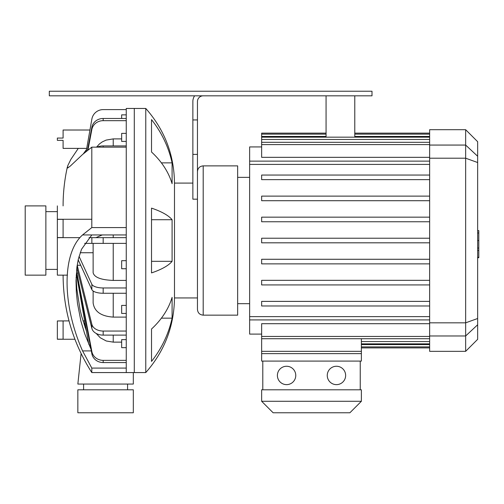 <?xml version="1.0" encoding="UTF-8"?>
<svg xmlns="http://www.w3.org/2000/svg" width="504" height="504" viewBox="0 0 504 504"><rect width="100%" height="100%" fill="white"/><g stroke="black" fill="none" stroke-linecap="round" stroke-linejoin="round"><path stroke-width="0.76" d="M76.104 277.307L76.822 288.811L80.004 309.412L81.579 315.958L86.493 331.342M90.991 349.215L84.609 333.535L80.911 321.13L77.471 303.345L76.331 291.917L76.022 280.797L76.917 267.082L78.359 259.012L81.528 249.278L91.804 234.94L82.568 234.94C61.885 253.254 61.923 304.359 82.568 350.904L91.804 368.077L126.258 368.077L126.258 372.576L126.258 108.455L134.291 108.455L134.291 240.515L134.291 108.455L145.776 108.455L145.776 372.576C164.543 351.231 174.113 326.353 174.485 297.933L197.455 297.933M83.374 153.777L86.531 149.48M78.29 148.384L70.856 159.409L67.7 165.841L67.586 168.04L70.264 166.099L82.568 154.501L91.804 147.137L126.258 147.137L126.258 227.575L91.804 227.575L82.568 234.94M126.258 234.94L91.804 234.94M63.095 275.14C63.302 310.376 72.872 342.859 91.804 372.576L91.804 368.077M91.804 227.575L91.804 147.137M67.366 166.95C64.512 179.903 63.088 192.881 63.095 205.897M57.355 339.186L63.095 339.186L63.095 320.954L57.355 320.954L57.355 339.255L74.926 339.255M69.016 320.884L57.355 320.954M84.609 320.582L85.037 327.335M86.726 148.384L63.095 148.384L63.095 140.351L57.355 140.351L57.355 138.052L63.095 138.052L63.095 130.013L89.945 130.013M57.355 237.573L63.095 237.573L63.095 219.347L57.355 219.347L57.355 275.14L67.46 275.14M57.355 205.897L57.355 219.347M102.274 234.94L95.924 237.649M121.659 342.134L113.224 342.134L106.281 340.994L100.264 337.762L96.214 333.453M126.258 317.104L113.224 317.104C101.014 316.26 94.317 311.522 93.127 302.885L93.127 291.003M126.258 280.413L113.224 280.413C101.014 279.953 94.317 277.389 93.127 272.721L93.127 243.388M96.522 147.137L99.452 143.942L102.249 141.907L106.111 140.099L113.224 138.896L121.659 138.896M81.1 353.537L77.849 384.061L133.321 384.061L133.321 372.576M87.469 150.356L91.86 127.247L91.86 129.446A11.485 10.609 -0 0 1 103.169 120.67L126.258 120.67M126.258 118.472L103.169 118.472A11.485 10.609 180 0 0 91.86 127.247M126.258 145.914L103.169 145.914A11.485 8.121 180 0 0 97.121 147.137M126.258 237.649L89.025 237.649L91.86 237.649L91.86 243.388L126.258 243.388M80.174 252.731L93.127 252.731M79.04 256.353L91.86 284.325L91.86 289.63A11.485 4.397 -0 0 0 103.169 293.265L126.258 293.265M126.258 287.96L103.169 287.96A11.485 4.397 180 0 1 91.86 284.325M77.207 265.262L91.86 324.337L91.86 328.4L77.106 268.941L77.207 265.262L80.69 265.262M126.258 331.052L103.169 331.052A11.485 8.121 180 0 1 91.86 324.337M76.936 273.004L91.86 351.59L91.86 353.789L76.816 274.541L76.936 273.004L78.114 273.004M126.258 360.366L103.169 360.366A11.485 10.609 180 0 1 91.86 351.59M76.633 275.14L88.761 344.27M126.258 114.855L121.659 114.855L121.659 118.472M126.258 133.377L121.659 133.377L121.659 141.416L126.258 141.416M126.258 260.694L121.659 260.694L121.659 268.733L126.258 268.733M126.258 305.399L121.659 305.399L121.659 313.438L126.258 313.438M126.258 339.62L121.659 339.62L121.659 347.659L126.258 347.659M91.86 328.4A11.485 8.121 -0 0 0 103.169 335.116L126.258 335.116M86.197 151.376L91.86 119.102A11.485 11.485 0 0 1 103.169 109.601L126.258 109.601M78.177 259.787L91.86 289.63M84.628 243.388L91.86 243.388M91.86 353.789A11.485 10.609 -0 0 0 103.169 362.565L126.258 362.565M87.961 149.972L91.86 129.446M45.87 275.14L45.87 205.897L25.2 205.897L25.2 275.14L45.87 275.14M57.355 211.636L45.87 211.636M145.776 372.576L134.291 372.576L134.291 240.515L134.291 372.576L91.804 372.576M83.595 384.061L83.595 389.8M133.321 389.8L77.849 389.8L77.849 412.77L133.321 412.77L133.321 389.8M172.091 162.868L172.091 183.677A111.39 78.763 180 0 0 151.521 152.013L151.521 119.618A111.39 107.598 0 0 1 172.091 162.868L161.4 162.868M172.091 318.163A111.39 107.598 180 0 1 151.521 361.412L151.521 329.017A111.39 78.763 0 0 0 172.091 297.36L172.091 318.163L161.4 318.163M172.091 219.713L172.091 261.324A111.39 28.829 180 0 1 151.521 272.91L151.521 208.121A111.39 28.829 0 0 1 172.091 219.713L151.521 219.713M172.091 261.324L151.521 261.324M361.381 338.732L361.381 353.632L261.645 353.632L261.645 323.694L429.647 323.694M429.647 157.336L261.645 157.336L261.645 134.146L326.069 134.146M429.647 242.815L261.645 242.815L261.645 238.222L429.647 238.222M429.647 263.869L261.645 263.869L261.645 259.276L429.647 259.276M429.647 284.924L261.645 284.924L261.645 280.331L429.647 280.331M429.647 305.978L261.645 305.978L261.645 301.386L429.647 301.386M429.647 217.167L261.645 217.167L261.645 221.76L429.647 221.76M429.647 196.113L261.645 196.113L261.645 200.705L429.647 200.705M429.647 175.052L261.645 175.052L261.645 179.651L429.647 179.651M326.069 133.144L261.645 133.144L261.645 134.146M429.647 351.332L429.647 335.973L465.652 335.973L465.652 351.332L429.647 351.332M465.652 351.332L477.653 339.331L477.653 141.7L465.652 129.698L465.652 322.831L429.647 322.831L429.647 335.973M429.647 322.831L429.647 158.199L465.652 158.199L477.653 162.527M477.653 156.253L465.652 145.064L429.647 145.064L429.647 158.199M429.647 145.064L429.647 129.698L465.652 129.698M261.645 146.929L249.644 146.929L249.644 334.108L261.645 334.108M249.644 303.679L237.649 303.679M477.653 318.503L465.652 322.831L465.652 335.973L477.653 324.778M477.653 230.605L478.8 230.605L478.8 250.431L477.653 250.431M478.8 248.05L477.653 248.05M478.8 250.431L478.8 257.311L477.653 257.311M478.8 257.311L478.8 257.727L477.653 257.727M145.776 108.455C164.569 129.786 174.138 154.671 174.485 183.097L174.485 297.933M197.455 240.515L197.455 309.418C197.795 312.908 199.71 314.817 203.194 315.158L203.194 165.873C199.71 166.213 197.795 168.128 197.455 171.618L197.455 240.515M203.194 315.158L237.649 315.158L237.649 165.873L203.194 165.873M326.069 95.823L326.069 137.164M354.778 95.823L354.778 137.164M192.862 154.388L197.455 154.388L197.455 199.174L192.862 199.174L192.862 101.569A10.338 10.338 0 0 1 194.601 95.823M192.862 119.939L197.455 119.939L197.455 101.569A5.739 5.739 0 0 1 203.194 95.823M197.455 154.388L197.455 119.939M372.002 91.23L49.316 91.23L49.316 95.823L372.002 95.823L372.002 91.23M345.637 375.449A9.185 9.185 0 0 1 331.853 383.405A9.185 9.185 0 0 1 331.853 367.492A9.185 9.185 0 0 1 345.637 375.449M295.766 375.449A9.185 9.185 0 0 1 281.988 383.405A9.185 9.185 0 0 1 281.988 367.492A9.185 9.185 0 0 1 295.766 375.449M360.234 389.8L360.234 361.091M262.792 389.8L262.792 361.091M361.381 389.8L261.645 389.8L261.645 401.285L273.13 412.77L349.896 412.77L361.381 401.285L361.381 389.8M261.645 361.091L361.381 361.091L361.381 351.332L261.645 351.332L261.645 361.091M361.381 401.285L261.645 401.285M91.312 350.904L82.568 350.904M113.224 237.649L113.224 234.94M113.224 342.134L113.224 335.116M113.224 317.104L113.224 293.265M113.224 280.413L113.224 243.388M113.224 145.914L113.224 138.896M103.169 335.116L103.169 331.052M103.169 147.137L103.169 145.914M103.169 120.67L103.169 118.472M103.169 293.265L103.169 287.96M103.169 243.388L103.169 237.649M103.169 362.565L103.169 360.366M429.647 341.567L361.381 341.567M429.647 136.439L354.778 136.439M326.069 136.439L261.645 136.439M429.647 139.463L261.645 139.463M429.647 144.598L261.645 144.598M429.647 336.439L261.645 336.439M429.647 344.591L361.381 344.591M429.647 161.129L249.644 161.129M429.647 164.411L249.644 164.411M429.647 316.619L249.644 316.619M429.647 319.908L249.644 319.908M478.8 240.534L477.653 240.534M478.8 232.987L477.653 232.987M84.571 320.884L82.958 320.884M91.804 219.272L57.355 219.272M79.884 237.649L57.355 237.649M76.923 275.14L76.198 275.14M57.355 269.401L45.87 269.401M127.575 384.061L127.575 389.8M429.647 343.867L361.381 343.867M354.778 134.146L429.647 134.146M261.645 137.164L429.647 137.164M261.645 142.298L429.647 142.298M429.647 133.144L354.778 133.144M429.647 338.732L261.645 338.732M429.647 346.891L361.381 346.891M429.647 347.886L361.381 347.886M249.644 177.358L237.649 177.358M174.485 183.097L192.862 183.097"/></g></svg>
